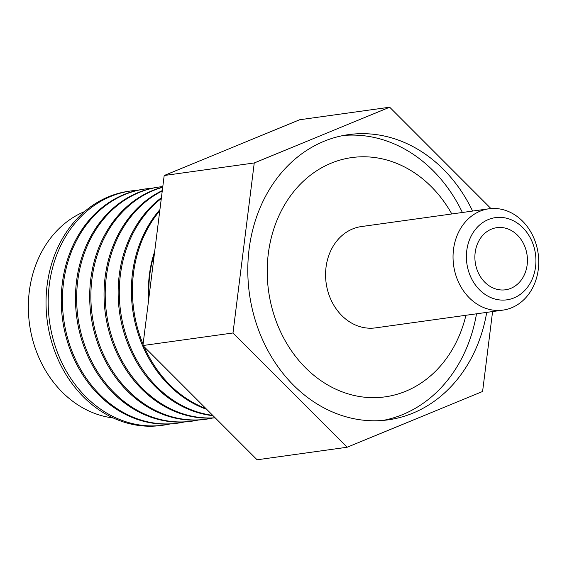 <?xml version="1.0" encoding="UTF-8"?>
<svg xmlns="http://www.w3.org/2000/svg" width="567" height="567" viewBox="0 0 567 567"><rect width="100%" height="100%" fill="white"/><g stroke="black" fill="none" stroke-linecap="round" stroke-linejoin="round"><path stroke-width="0.85" d="M159.377 186.99L158.207 187.153A118.22 98.651 82.1 0 0 82.428 342.156A118.22 98.651 82.1 0 0 190.838 421.331L192.007 421.168A118.22 98.651 -97.9 0 1 83.597 341.993A118.22 98.651 -97.9 0 1 159.377 186.99A118.22 98.651 -97.9 0 1 162.793 186.586M184.275 421.983A118.22 98.651 -97.9 0 1 177.79 423.152A118.22 98.651 -97.9 0 1 69.372 343.978A118.22 98.651 -97.9 0 1 145.159 188.974A118.22 98.651 -97.9 0 1 151.715 188.322M198.493 419.998A118.22 98.651 -97.9 0 1 192.007 421.168M145.159 188.974L143.99 189.137A118.22 98.651 82.1 0 0 68.21 344.141A118.22 98.651 82.1 0 0 176.62 423.315L177.79 423.152M162.729 187.124A118.22 98.651 82.1 0 0 96.645 340.179A118.22 98.651 82.1 0 0 205.056 419.353L206.232 419.19A118.22 98.651 -97.9 0 1 97.822 340.009A118.22 98.651 -97.9 0 1 162.708 187.287M170.057 423.96A118.22 98.651 -97.9 0 1 163.565 425.137A118.22 98.651 -97.9 0 1 55.155 345.955A118.22 98.651 -97.9 0 1 130.934 190.951A118.22 98.651 -97.9 0 1 137.498 190.306M212.788 417.999A118.22 98.651 -97.9 0 1 206.232 419.19M130.934 190.951L128.773 191.256A118.22 98.651 82.1 0 0 52.986 346.26A118.22 98.651 82.1 0 0 161.404 425.434L163.565 425.137M162.297 190.569A118.22 98.651 82.1 0 0 111.004 338.173A118.22 98.651 82.1 0 0 215.169 417.829M113.301 417.971A106.639 88.984 -97.9 0 1 34.622 346.359A106.639 88.984 -97.9 0 1 84.54 211.583M215.106 417.766A118.22 98.651 -97.9 0 1 112.174 338.01A118.22 98.651 -97.9 0 1 162.24 191.001M161.404 197.713A118.22 98.651 82.1 0 0 125.094 336.21A118.22 98.651 82.1 0 0 213.022 415.682M212.682 415.342A118.22 98.651 -97.9 0 1 126.25 336.054A118.22 98.651 -97.9 0 1 161.304 198.507M159.915 209.606A118.22 98.651 82.1 0 0 138.348 334.367A118.22 98.651 82.1 0 0 206.693 409.346M205.878 408.531A118.22 98.651 -97.9 0 1 144.16 346.77M143.082 344.24A118.22 98.651 -97.9 0 1 139.376 334.218A118.22 98.651 -97.9 0 1 159.759 210.846M154.678 251.521A106.639 88.984 82.1 0 0 148.745 298.972M476.727 268.786A31.362 26.174 82.1 0 0 505.488 289.794A31.362 26.174 82.1 0 0 525.595 248.672A31.362 26.174 82.1 0 0 496.834 227.665A31.362 26.174 82.1 0 0 476.727 268.786M149.015 296.803A106.157 88.587 -97.9 0 1 154.408 253.69M468.831 272.04A41.497 34.63 82.1 0 0 513.964 297.909A41.497 34.63 82.1 0 0 533.49 245.419A41.497 34.63 82.1 0 0 488.357 219.549A41.497 34.63 82.1 0 0 468.831 272.04M456.045 275.867A51.15 42.681 -97.9 0 1 488.832 208.805A51.15 42.681 -97.9 0 1 535.737 243.059A51.15 42.681 -97.9 0 1 502.95 310.121A51.15 42.681 -97.9 0 1 456.045 275.867M490.958 208.571L389.678 107.213L299.603 119.765L164.182 175.515L142.927 345.53L257.092 459.787L347.167 447.235L482.595 391.485L492.588 311.567M488.832 208.805L361.363 226.566A51.15 42.681 82.1 0 0 328.577 293.628A51.15 42.681 82.1 0 0 375.482 327.882L502.95 310.121M389.678 107.213L254.25 162.963L232.994 332.978L347.167 447.235M232.994 332.978L142.927 345.53M254.25 162.963L164.182 175.515M465.925 315.28A120.792 100.798 -97.9 0 1 373.752 397.665A120.792 100.798 -97.9 0 1 274.322 315.961A120.792 100.798 -97.9 0 1 320.794 168.264A120.792 100.798 -97.9 0 1 451.807 213.965M472.594 211.066A143.975 120.147 82.1 0 0 348.549 134.627A143.975 120.147 82.1 0 0 256.263 323.396A143.975 120.147 82.1 0 0 388.296 419.828A143.975 120.147 82.1 0 0 486.713 312.382M343.46 135.463A143.975 120.147 -97.9 0 1 462.381 212.49M476.5 313.806A143.975 120.147 -97.9 0 1 383.172 420.402"/></g></svg>
